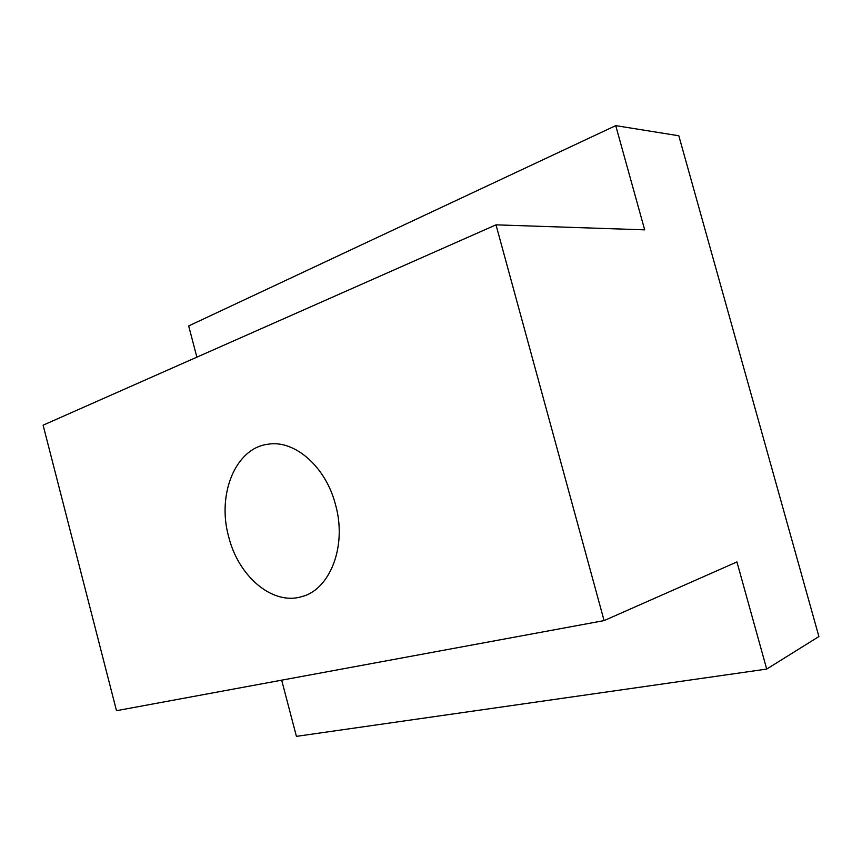 <?xml version="1.0" encoding="UTF-8"?>
<svg xmlns="http://www.w3.org/2000/svg" width="862" height="862" viewBox="0 0 862 862"><rect width="100%" height="100%" fill="white"/><g stroke="black" fill="none" stroke-linecap="round" stroke-linejoin="round"><path stroke-width="1.29" d="M228.678 536.778C238.365 576.139 272.155 605.404 301.291 596.752C329.898 590.05 347.235 546.249 335.566 504.873C325.933 466.762 294.707 439.706 268.211 444.199C235.38 447.938 216.793 494.551 228.678 536.778M615.727 125.636L644.679 229.852L495.995 224.842L604.09 620.608L736.935 561.938L766.706 669.074L818.9 636.555L678.814 135.765L615.727 125.636L188.681 325.933L196.87 357.159M495.995 224.842L43.1 425.181L116.499 710.687L604.09 620.608M281.669 680.172L296.42 736.363L766.706 669.074M301.291 596.752L303.133 596.192"/></g></svg>
